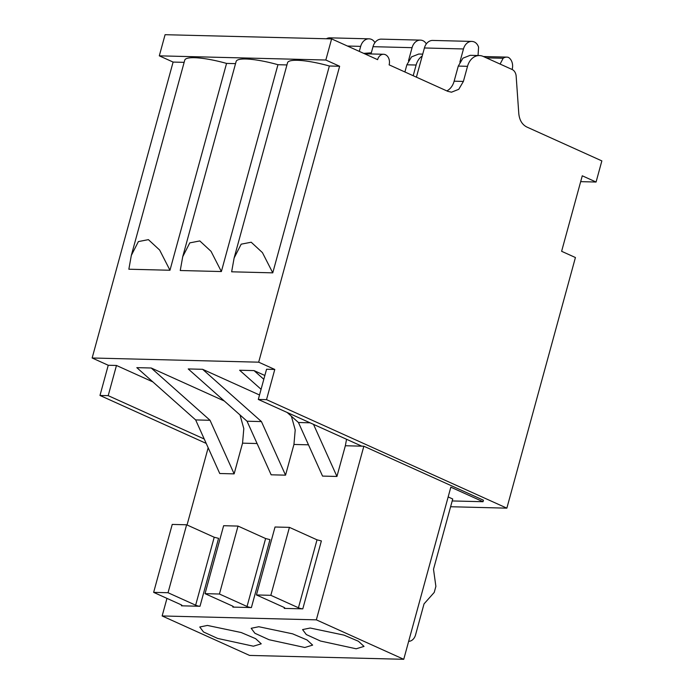 <?xml version="1.0" encoding="UTF-8"?>
<svg xmlns="http://www.w3.org/2000/svg" width="694" height="694" viewBox="0 0 694 694"><rect width="100%" height="100%" fill="white"/><g stroke="black" fill="none" stroke-linecap="round" stroke-linejoin="round"><path stroke-width="1.04" d="M329.355 65.999L272.768 272.846L231.649 271.805L234.121 258.003L287.542 62.738A39.922 7.894 -164.7 0 1 329.355 65.999L339.635 66.26L325.833 60.022L331.619 38.89L377.614 59.658A7.981 6.107 -88.6 0 1 383.565 54.271A7.981 6.107 -88.6 0 1 385.43 54.705A7.981 6.107 -88.6 0 1 389.117 64.846L447.76 91.322L451.49 92.189L458.751 89.318L463.392 81.424L467.522 66.32A15.971 12.214 -88.6 0 1 479.424 55.555A15.971 12.214 -88.6 0 1 483.154 56.414L512.146 69.504A7.981 6.107 -88.6 0 1 516.163 76.219L518.791 113.599C519.459 120.14 522.14 124.616 526.824 127.019L601.854 160.895L596.077 182.036L582.275 175.799L561.62 251.297L575.421 257.526L506.854 508.155L450.606 506.733M339.635 66.26L258.68 362.181L92.146 357.991L173.101 62.07L159.299 55.841L165.085 34.7L331.619 38.89M506.854 508.155L266.522 399.64L274.781 369.451L258.68 362.181M596.077 182.036L580.678 181.646M463.392 81.424L454.136 81.189L458.274 66.086L462.907 58.192L470.168 55.32L479.424 55.555M454.136 81.189A15.971 12.214 -88.6 0 1 446.841 90.914M325.833 60.022L159.299 55.841M226.556 63.414L169.969 270.252L128.85 269.22L131.322 255.418L184.743 60.152A39.922 7.894 -164.7 0 1 226.556 63.414L235.535 63.64M277.956 64.707A39.922 7.894 -164.7 0 0 236.142 61.445L182.722 256.711L189.783 242.883L199.803 240.931L211.037 251.332L221.369 271.545L277.956 64.707L286.943 64.932M173.101 62.07L184.136 62.347M182.722 256.711L180.249 270.513L221.369 271.545M210.039 420.286L151.214 368.002L136.822 367.647L195.647 419.922L219.746 473.508L234.138 473.872L210.039 420.286L195.647 419.922M151.214 368.002L224.301 401.002M261.438 421.579L202.613 369.303L188.221 368.939L247.047 421.215L271.146 474.8L285.538 475.164L261.438 421.579L247.047 421.215M202.613 369.303L259.513 394.99M263.807 379.288L254.021 370.596L239.621 370.232L261.074 389.291M254.021 370.596L264.848 375.48M274.781 369.451L266.557 369.243L258.298 399.44L361.791 446.164L345.343 445.748L346.549 439.285M152.862 381.9L116.471 365.469L108.247 365.261L92.146 357.991M266.522 399.64L258.298 399.44M363.847 446.216L316.343 619.846L403.743 659.3L450.831 487.179L483.024 501.719L483.44 500.209L363.847 446.216L361.791 446.164M206.213 443.414L99.979 395.459L108.203 395.658L204.236 439.016M108.247 365.261L99.979 395.459M413.199 75.724L416.122 65.028A15.971 12.214 -88.6 0 1 422.212 56.006M404.906 71.976L406.875 64.794L411.507 56.908L418.768 54.028L422.724 54.123M459.879 62.096L463.471 48.962A11.173 8.554 -88.6 0 1 471.799 41.414A11.173 8.554 -88.6 0 1 474.41 42.022A11.173 8.554 -88.6 0 1 474.922 42.282A9.577 7.33 -88.6 0 1 478.582 47.175L478.045 55.52M463.471 48.962L424.407 47.973L416.417 77.173M424.407 47.973A11.173 8.554 -88.6 0 1 432.735 40.434L471.799 41.414M500.096 64.065L503.15 58.27A9.577 7.33 -88.6 0 1 506.794 57.116A9.577 7.33 -88.6 0 1 508.39 57.385A9.577 7.33 -88.6 0 1 512.189 69.235L512.12 69.495M408.48 60.786L412.071 47.669L373.008 46.68L371.021 53.959M373.008 46.68A11.173 8.554 -88.6 0 1 381.336 39.142L420.399 40.122A11.173 8.554 -88.6 0 1 423.01 40.729A11.173 8.554 -88.6 0 1 423.522 40.989A9.577 7.33 -88.6 0 1 426.324 43.93M412.071 47.669A11.173 8.554 -88.6 0 1 420.399 40.122M363.699 53.369L371.325 52.831M359.301 51.391L360.672 46.368A11.173 8.554 -88.6 0 1 369 38.829A11.173 8.554 -88.6 0 1 371.611 39.437A11.173 8.554 -88.6 0 1 372.123 39.697A9.577 7.33 -88.6 0 1 374.925 42.638M326.388 38.76A11.173 8.554 -88.6 0 1 329.936 37.849L369 38.829M234.121 258.003L241.182 244.175L251.202 242.223L262.436 252.625L272.768 272.846M131.322 255.418L138.384 241.59L148.403 239.638L159.637 250.04L169.969 270.252M234.138 473.872L242.544 443.162L243.811 428.632L240.003 414.96M285.538 475.164L293.944 444.455L295.21 429.924L291.402 416.253M313.506 424.364L336.937 476.457L322.545 476.093L298.446 422.507L287.134 412.462M310.053 422.802L298.446 422.507M336.937 476.457L345.343 445.748M116.471 365.469L108.203 395.658M316.343 619.846L162.144 615.96L166.959 598.375M187.042 524.968L208.165 447.751M233.661 606.903L232.889 607.103L232.646 606.114L205.042 593.656L219.434 594.021L247.038 606.478A3.192 0.633 15.3 0 0 251.393 607.571L232.889 607.103L233.097 606.339M182.262 605.61L181.49 605.81L181.238 604.821L153.643 592.364L168.035 592.728L195.639 605.185A3.192 0.633 15.3 0 0 199.993 606.278L181.49 605.81L181.698 605.047M285.069 608.196L284.288 608.395L284.046 607.406L256.442 594.949L270.834 595.313L298.437 607.771A3.192 0.633 15.3 0 0 302.792 608.864L284.288 608.395L284.497 607.632M483.024 501.719L452.193 500.947M403.743 659.3L249.545 655.422L162.144 615.96M503.15 58.27L486.321 57.845M304.796 647.493L269.064 639.729L254.906 633.266L251.176 628.296L258.793 626.725L292.608 633.83L307.026 639.963L312.638 645.108L304.796 647.493M356.196 648.786L320.463 641.022L306.306 634.559L302.575 629.588L310.192 628.018L344.007 635.123L358.425 641.256L364.038 646.4L356.196 648.786M253.397 646.201L217.664 638.437L203.507 631.974L199.768 627.003L207.393 625.433L241.208 632.529L255.626 638.671L261.239 643.815L253.397 646.201M219.434 594.021L238.025 526.078L223.633 525.714L205.042 593.656M238.025 526.078L265.62 538.535L269.975 539.628L251.393 607.571M168.035 592.728L186.625 524.785L172.233 524.421L153.643 592.364M186.625 524.785L214.22 537.243L218.575 538.336L199.993 606.278M270.834 595.313L289.424 527.371L275.032 527.006L256.442 594.949M289.424 527.371L317.019 539.828L321.374 540.921L302.792 608.864M448.159 496.93L452.731 498.995L433.507 569.254L435.884 586.378L434.227 592.424L424.034 603.875L415.55 634.88A9.577 7.33 91.4 0 1 408.653 641.343M467.522 66.32L458.274 66.086M360.672 46.368L347.46 46.038M257.084 443.527L242.544 443.162M308.483 444.819L293.944 444.455M416.122 65.028L406.875 64.794M247.038 606.478L265.62 538.535M195.639 605.185L214.22 537.243M298.437 607.771L317.019 539.828M383.565 54.271L364.636 53.794M506.794 57.116L483.397 56.526"/></g></svg>
